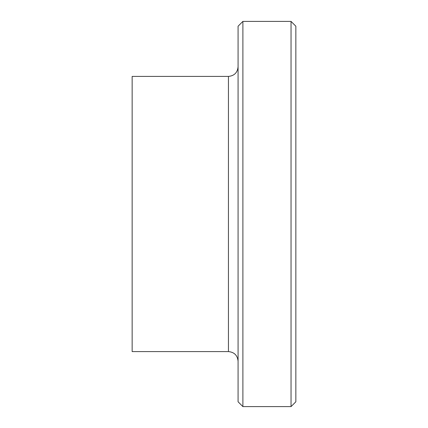 <?xml version="1.0" encoding="UTF-8"?>
<svg xmlns="http://www.w3.org/2000/svg" width="428" height="428" viewBox="0 0 428 428"><rect width="100%" height="100%" fill="white"/><g stroke="black" fill="none" stroke-linecap="round" stroke-linejoin="round"><path stroke-width="0.64" d="M291.04 406.6L291.04 21.4L295.855 26.215L295.855 401.785L291.04 406.6L242.89 406.6L238.075 401.785L238.075 26.215L242.89 21.4L242.89 406.6M228.445 351.586L228.445 76.414L132.145 76.414L132.145 351.586L228.445 351.586C234.293 352.158 237.503 355.368 238.075 361.216M228.445 76.414C234.293 75.842 237.503 72.632 238.075 66.784M242.89 21.4L291.04 21.4"/></g></svg>

